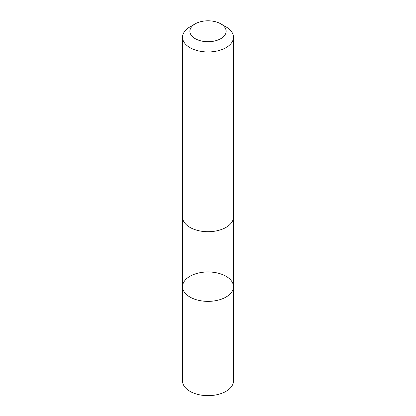 <?xml version="1.0" encoding="UTF-8"?>
<svg xmlns="http://www.w3.org/2000/svg" width="416" height="416" viewBox="0 0 416 416"><rect width="100%" height="100%" fill="white"/><g stroke="black" fill="none" stroke-linecap="round" stroke-linejoin="round"><path stroke-width="0.62" d="M230.417 279.682A25.464 14.7 180 0 1 233.464 286.66A25.464 14.7 180 0 1 208 301.366A25.464 14.7 180 0 1 182.536 286.66A25.464 14.7 180 0 1 201.765 272.407A25.464 14.7 180 0 1 230.417 279.682M182.53 380.942A25.47 14.706 0 0 0 185.583 387.92A25.47 14.706 0 0 0 214.235 395.2A25.47 14.706 0 0 0 233.47 380.942L233.464 286.66A25.464 14.7 180 0 1 208 301.366A25.464 14.7 180 0 1 182.536 286.66L182.53 380.942M195.187 23.863L189.992 26.863A25.47 14.706 0 0 0 182.53 37.263L182.53 217.006A25.47 14.706 0 0 0 185.583 223.985A25.47 14.706 0 0 0 214.235 231.265A25.47 14.706 0 0 0 233.47 217.006L233.47 37.263A25.47 14.706 0 0 0 226.008 26.863L220.813 23.863A18.117 10.457 0 0 0 195.187 23.863A18.117 10.457 0 0 0 192.052 36.223A18.117 10.457 0 0 0 218.821 39.65A18.117 10.457 0 0 0 220.813 23.863M182.53 37.263A25.47 14.706 0 0 0 185.583 44.242A25.47 14.706 0 0 0 214.235 51.522A25.47 14.706 0 0 0 233.47 37.263M226.008 297.06L226.008 391.342M182.536 217.298L182.536 286.66M233.464 217.298L233.464 286.66"/></g></svg>
